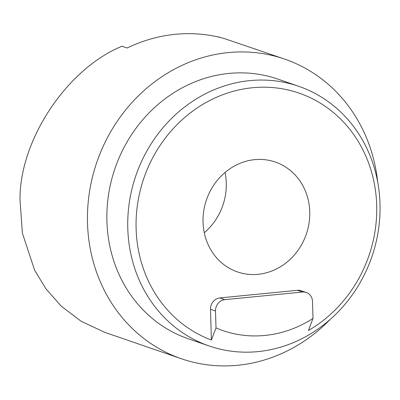 <?xml version="1.0" encoding="UTF-8"?>
<svg xmlns="http://www.w3.org/2000/svg" width="400" height="400" viewBox="0 0 400 400"><rect width="100%" height="100%" fill="white"/><g stroke="black" fill="none" stroke-linecap="round" stroke-linejoin="round"><path stroke-width="0.6" d="M136.11 228.775A131.005 119.02 -71 0 1 252.56 87.73A131.005 119.02 -71 0 1 376.685 205.185A131.005 119.02 -71 0 1 308.41 330.5L313.01 318.41A118.325 107.5 109 0 1 216.005 327.925L211.405 340.01A131.005 119.02 -71 0 1 136.11 228.775M380 203.75A137.345 124.78 109 0 0 298.64 86.27A137.345 124.78 109 0 0 127.785 228.485A137.345 124.78 109 0 0 209.145 345.965A137.345 124.78 109 0 0 380 203.75M298.64 86.27L277.775 79.075A137.345 124.78 109 0 0 106.915 221.29A137.345 124.78 109 0 0 188.275 338.775L209.145 345.965M203.045 222.21A58.105 52.79 109 0 0 237.465 271.915A58.105 52.79 109 0 0 309.75 211.75A58.105 52.79 109 0 0 275.33 162.045A58.105 52.79 109 0 0 203.045 222.21M204.28 232.72A58.105 52.79 109 0 0 226.275 182.98A58.105 52.79 109 0 0 225.04 172.475M377.655 181.8A158.475 143.975 109 0 0 284.66 59.1L224.145 38.495A158.475 143.975 109 0 0 127.14 48.005L121.98 46.23C66.705 68.955 19.42 140.22 20 199.925L22.39 233.155L34.645 270.235L45.95 288.85L61.36 306.265L81.04 321.21L104.72 332.33L181.39 358.75A158.475 143.975 109 0 0 330.235 319.395M284.66 59.1A158.475 143.975 109 0 0 87.515 223.195A158.475 143.975 109 0 0 181.39 358.75M211.405 340.01L210.495 309.29L215.5 311.02A10.565 9.6 -71 0 1 224.89 299.645L302.495 292.035A10.565 9.6 -71 0 1 306.25 292.47A10.565 9.6 -71 0 1 312.505 301.505L313.01 318.41M215.5 311.02L216.005 327.925M218.97 37.165L218.985 36.715M210.495 309.29A10.565 9.6 -71 0 1 219.885 297.915L297.49 290.305A10.565 9.6 -71 0 1 301.24 290.74L306.25 292.47M219.885 297.915L224.89 299.645M297.49 290.305L302.495 292.035"/></g></svg>
